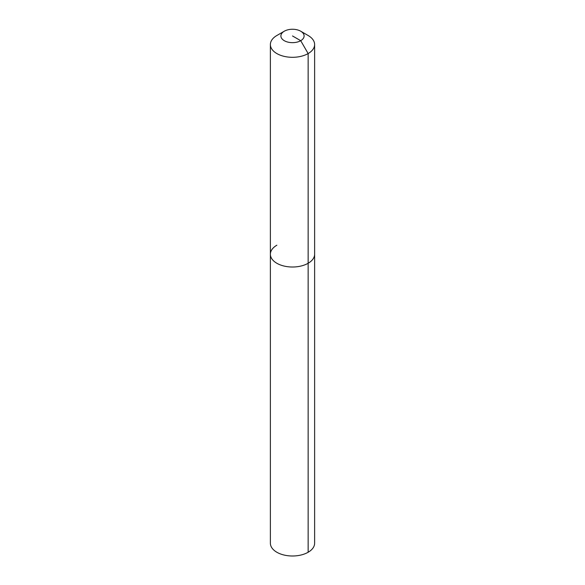 <?xml version="1.0" encoding="UTF-8"?>
<svg xmlns="http://www.w3.org/2000/svg" width="585" height="585" viewBox="0 0 585 585"><rect width="100%" height="100%" fill="white"/><g stroke="black" fill="none" stroke-linecap="round" stroke-linejoin="round"><path stroke-width="0.88" d="M300.712 31.217A11.612 6.706 180 0 1 300.712 40.694A11.612 6.706 180 0 1 284.288 40.694A11.612 6.706 180 0 1 284.288 31.217A11.612 6.706 180 0 1 300.712 31.217L308.141 35.502A22.12 12.768 180 0 1 314.62 44.533L314.62 543.224A22.12 12.768 180 0 1 308.141 552.255A22.12 12.768 180 0 1 284.032 555.026A22.12 12.768 180 0 1 270.38 543.224L270.38 254.241A22.12 12.768 180 0 1 276.859 245.21M314.62 44.533A22.12 12.768 180 0 1 308.141 53.564L308.141 263.272A22.12 12.768 180 0 0 314.62 254.241A22.12 12.768 180 0 1 308.141 263.272A22.12 12.768 180 0 1 284.032 266.043A22.12 12.768 180 0 1 270.38 254.241A22.12 12.768 180 0 0 284.032 266.043A22.12 12.768 180 0 0 308.141 263.272L308.141 552.255M292.5 35.956L300.712 40.694L308.141 53.564A22.12 12.768 180 0 1 284.032 56.336A22.12 12.768 180 0 1 270.38 44.533A22.12 12.768 180 0 1 276.859 35.502L284.288 31.217L276.859 35.502M270.38 44.533L270.38 254.241"/></g></svg>

